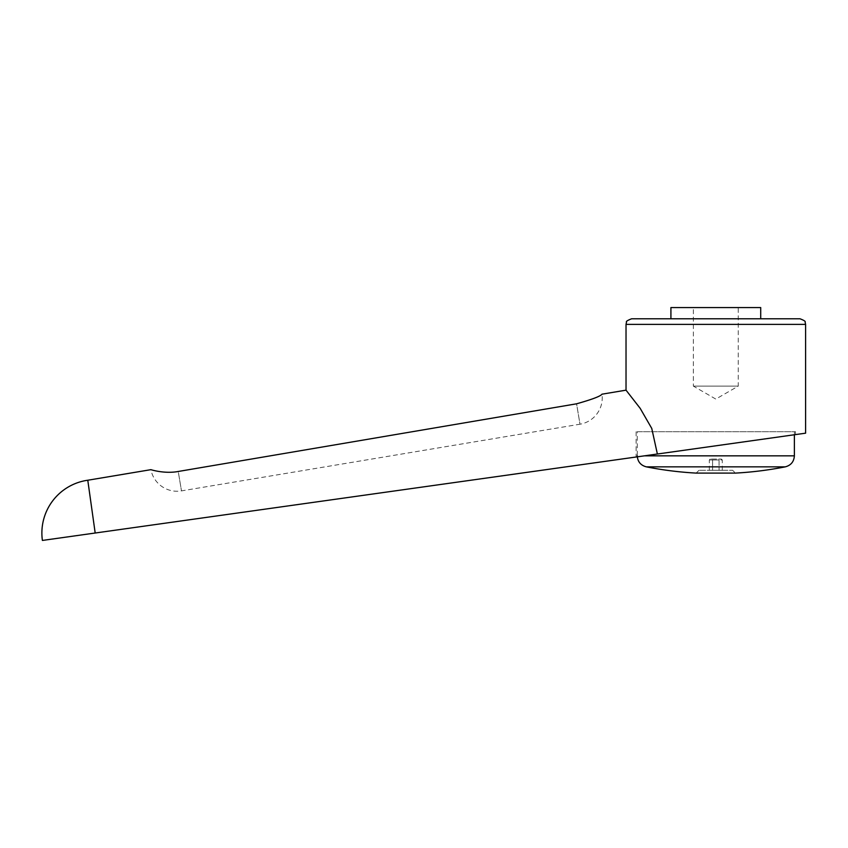 <?xml version="1.0" encoding="UTF-8"?>
<svg xmlns="http://www.w3.org/2000/svg" width="848" height="848" viewBox="0 0 848 848"><rect width="100%" height="100%" fill="white"/><g stroke="black" fill="none" stroke-linecap="round" stroke-linejoin="round"><path stroke-width="0.64" stroke-dasharray="4.24 3.18" d="M805.6 433.18L42.4 540.441M626.025 390.165L640.166 408.323L651.762 428.441L657.38 454.019M760.709 307.559L670.916 307.559M670.916 318.784L760.709 318.784L670.916 318.784M795.498 434.6L795.498 431.717L636.127 431.717L795.498 431.717M636.127 431.717L636.127 456.998M646.303 466.845L785.322 466.845M794.375 431.717L794.375 434.759L637.293 456.839L637.251 431.717L794.375 431.717L637.251 431.717M799.993 318.784L631.633 318.784M693.367 386.116L738.258 386.116L693.367 386.116L715.807 399.079L738.258 386.116L738.258 307.559L693.367 307.559L693.367 386.116M712.574 459.987L709.331 459.987L712.574 459.987L712.574 470.301L722.295 470.301L709.331 470.301L712.574 470.301L712.574 459.987L719.051 459.987L712.574 459.987M722.295 470.301L722.295 459.987L719.051 459.987L719.051 470.301L719.051 459.987L722.295 459.987L721.372 459.075L710.253 459.075L721.372 459.075M710.253 459.075L709.331 459.987L709.331 470.301M698.985 470.301L696.166 473.099L735.449 473.099L732.64 470.301L698.985 470.301L732.64 470.301M693.367 307.559L738.258 307.559M576.576 403.807C592.158 399.408 600.628 396.196 601.985 394.182A26.659 26.659 0 0 1 579.99 424.201L576.576 403.807L178.239 471.477L181.483 490.886L178.239 471.477C164.427 474.074 150.541 469.58 150.912 469.665A26.659 26.659 0 0 0 181.483 490.886L579.99 424.201L576.576 403.807M95.188 533.021L87.779 480.233M626.025 324.392L805.6 324.392M644.406 455.842L794.375 455.842"/><path stroke-width="1.27" d="M87.779 480.233A53.307 53.307 0 0 0 42.4 540.441L95.188 533.021L87.779 480.233L150.912 469.665C150.541 469.58 164.427 474.074 178.239 471.477L576.576 403.807C592.158 399.408 600.628 396.196 601.985 394.182L626.025 390.165L640.166 408.323L651.762 428.441L657.38 454.019L805.6 433.18L805.6 324.392L626.025 324.392L626.025 390.165M95.188 533.021L657.38 454.019M760.709 318.784L760.709 307.559L670.916 307.559L670.916 318.784M637.293 456.839L795.498 434.6L794.375 434.759L794.375 455.842L644.406 455.842M715.807 466.845L646.303 466.845A359.149 359.149 0 0 0 696.166 473.099L735.449 473.099A359.149 359.149 0 0 0 785.322 466.845L715.807 466.845M626.025 324.392L626.502 322.123C625.856 321.445 627.562 320.332 631.633 318.784L799.993 318.784C804.063 320.332 805.77 321.445 805.123 322.123L805.6 324.392M637.251 455.842C637.654 461.662 640.664 465.329 646.303 466.845M785.322 466.845C790.961 465.329 793.972 461.662 794.375 455.842"/></g></svg>
